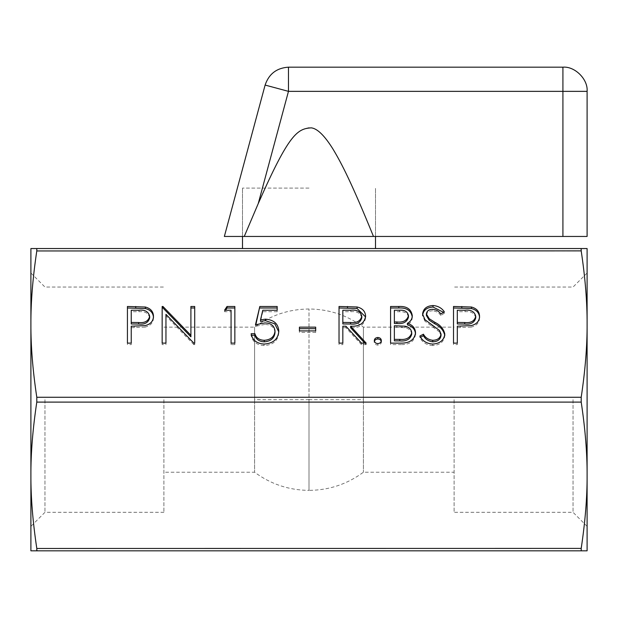 <?xml version="1.0" encoding="UTF-8"?>
<svg xmlns="http://www.w3.org/2000/svg" width="618" height="618" viewBox="0 0 618 618"><rect width="100%" height="100%" fill="white"/><g stroke="black" fill="none" stroke-linecap="round" stroke-linejoin="round"><path stroke-width="0.46" stroke-dasharray="3.09 2.32" d="M309 236.455L587.1 236.455L587.1 91.356C588.181 79.39 574.879 66.095 562.921 67.177L288.467 67.177C276.702 67.941 268.923 73.905 265.114 85.068L224.357 236.455L244.257 236.455L258.27 203.515C287.447 137.011 296.161 130.452 309 127.632C315.381 127.153 322.828 133.442 331.341 146.481C340.711 161.46 350.661 180.495 373.481 236.455M309 188.088L242.495 188.088L309 188.088M258.27 203.515L288.467 91.356L265.114 85.068M30.9 550.823L30.9 324.118C30.792 345.964 32.754 370.344 36.794 397.266L36.794 402.102C32.754 429.023 30.792 453.403 30.9 475.257C30.792 497.104 32.754 521.492 36.794 548.405L36.794 550.823M363.407 399.684L363.407 472.229L363.407 327.138L363.407 399.684L363.407 327.138L363.407 399.684L309 399.684L309 490.368C288.907 490.205 270.769 484.157 254.593 472.229L163.901 472.229M309 248.544L375.505 248.544L309 248.544M573.048 399.684L573.048 512.322L573.048 399.684M454.099 399.684L454.099 512.322L454.099 399.684M587.1 399.684L587.1 526.374L587.1 399.684M163.901 399.684L163.901 512.322L163.901 399.684M44.952 399.684L44.952 512.322L44.952 399.684M254.593 399.684L254.593 472.229L254.593 327.138L254.593 399.684L254.593 327.138L254.593 399.684L309 399.684L309 309L309 490.368C329.1 490.205 347.231 484.157 363.407 472.229L454.099 472.229M581.206 550.823L581.206 548.405C585.246 521.492 587.208 497.104 587.1 475.257L587.1 324.118C587.208 302.264 585.246 277.884 581.206 250.962L581.206 248.544M375.505 248.544L242.495 248.544M36.794 248.544L36.794 250.962C32.754 277.884 30.792 302.264 30.9 324.118L30.9 248.544M587.1 550.823L587.1 475.257C587.208 453.403 585.246 429.023 581.206 402.102L581.206 397.266C585.246 370.344 587.208 345.964 587.1 324.118L587.1 248.544M30.9 399.684L30.9 273.001L30.9 399.684M453.512 344.635L453.512 343.121L453.512 344.635L457.305 344.635L457.305 343.121L457.305 344.635M453.512 307.988L453.512 306.474M479.529 317.065L479.553 316.3M479.553 317.814C479.398 322.72 476.578 325.817 471.109 327.115L471.109 325.609M471.109 327.115L457.305 327.718L457.305 326.211M475.752 317.83C474.562 313.141 470.993 311.109 465.045 311.742L457.305 311.742L457.305 323.963M457.305 311.742L457.305 310.236M444.79 335.033L444.829 335.659C443.963 341.8 439.939 345.107 432.739 345.578L432.739 344.064M432.739 345.578C426.721 345.138 422.434 342.472 419.869 337.567L419.869 336.053M419.869 337.567L420.611 337.181M441.028 335.605L439.514 332.005L439.514 330.499M439.514 332.005L424.952 321.175L424.952 319.668M424.952 321.175L422.581 315.597L422.581 314.083M422.581 315.597L422.619 314.879M443.454 312.283L444.288 313.249L444.288 311.735M444.288 313.249L440.85 315.504L440.85 313.99M440.85 315.504C438.919 312.723 436.161 311.155 432.585 310.808L432.585 309.294M432.585 310.808C428.954 310.869 426.891 312.422 426.381 315.443M444.829 335.659L444.829 334.145M390.576 344.635L390.576 343.121L390.576 344.635L402.017 344.635L402.017 343.121M390.576 307.988L390.576 306.474M412.237 316.339L412.276 315.559M412.276 317.065C412.252 320.433 410.622 323.036 407.386 324.867M415.497 333.488L415.528 332.723M415.528 334.23C414.554 340.997 410.051 344.465 402.017 344.635M411.735 334.23C411.279 330.661 408.969 328.482 404.805 327.679L394.369 327.246L394.369 340.873M408.475 317.134C407.556 313.156 404.574 311.364 399.522 311.742L394.369 311.742L394.369 323.492M399.522 311.742L399.522 310.236M394.369 311.742L394.369 310.236M394.369 327.246L394.369 325.74M404.805 327.679L404.805 326.173M381.244 341.291L381.352 342.048C381.144 343.909 379.97 344.929 377.822 345.107C375.682 344.921 374.508 343.909 374.299 342.048L374.299 340.541M374.299 342.048L374.4 341.291M381.352 342.048L381.352 340.541M377.822 345.107L377.822 343.593M339.027 344.635L339.027 343.121L339.027 344.635L342.828 344.635L342.828 343.121L342.828 344.635M339.027 307.988L339.027 306.474M365.586 316.957L365.617 316.277M365.617 317.783C364.35 324.89 359.352 328.197 350.607 327.718M364.767 343.121L366.157 344.635L366.157 343.121M366.157 344.635L361.46 344.635L361.46 343.121M361.46 344.635L345.91 327.718L345.91 326.211M345.91 327.718L342.828 327.718L342.828 326.211M361.816 317.776C360.495 313.071 356.81 311.055 350.761 311.742L342.828 311.742L342.828 323.963M342.828 311.742L342.828 310.236M299.421 332.414L299.421 330.908L299.421 332.414L315.698 332.414L315.698 330.908L315.698 332.414M299.421 328.66L299.421 327.146M315.698 328.66L315.698 327.146M277.181 307.988L277.181 306.474M277.181 310.236L277.181 311.742L277.181 310.236M277.181 311.742L262.781 311.742L262.781 310.236M262.781 311.742L260.502 321.383M278.78 331.881L278.803 331.148M278.803 332.662C278.146 340.665 273.226 344.968 264.048 345.578L264.048 344.064M264.048 345.578C256.679 345.068 252.376 341.623 251.132 335.234L251.132 333.728M275.01 332.523C274.407 327.27 271.008 324.574 264.798 324.427L264.798 322.92M264.798 324.427L255.473 326.312L255.473 324.798M255.473 326.312L255.867 324.666M231.062 310.236L231.062 311.742L224.55 311.742L224.55 310.236M224.55 311.742L225.547 310.236M234.855 307.988L234.855 306.474M234.855 343.121L234.855 344.635L234.855 343.121M234.855 344.635L231.062 344.635L231.062 343.121L231.062 344.635M165.956 344.635L165.956 343.121L165.956 344.635L162.155 344.635L162.155 343.121L162.155 344.635M162.155 307.988L162.155 306.474M190.908 336.833L190.908 306.474M194.709 307.988L194.709 306.474M194.709 343.121L194.709 344.635L194.709 343.121M194.709 344.635L193.843 344.635L193.843 343.121M193.843 344.635L165.956 315.852L165.956 314.346M127.432 344.635L127.432 343.121L127.432 344.635L131.232 344.635L131.232 343.121L131.232 344.635M127.432 307.988L127.432 306.474M153.449 317.065L153.473 316.3M153.473 317.814C153.318 322.72 150.498 325.817 145.029 327.115L145.029 325.609M145.029 327.115L131.232 327.718L131.232 326.211M149.68 317.83C148.49 313.141 144.921 311.109 138.973 311.742L131.232 311.742L131.232 323.963M131.232 311.742L131.232 310.236M288.467 67.177L288.467 91.356L562.921 91.356L562.921 236.455M587.1 91.356L562.921 91.356L562.921 67.177M581.206 548.405L36.794 548.405M581.206 397.266L36.794 397.266M581.206 250.962L36.794 250.962M581.206 402.102L36.794 402.102M460.333 327.718L460.333 326.211M465.045 311.742L465.045 310.236M431.882 326.165L431.882 324.651M396.887 327.246L396.887 325.74M350.761 311.742L350.761 310.236M134.253 327.718L134.253 326.211M138.973 311.742L138.973 310.236M242.495 236.455L242.495 188.088L242.495 236.455M375.505 236.455L375.505 188.088L375.505 236.455M163.901 327.138L254.593 327.138C270.769 315.211 288.9 309.17 309 309C329.1 309.17 347.231 315.211 363.407 327.138L454.099 327.138M587.1 526.374L573.048 512.322L454.099 512.322M163.901 512.322L44.952 512.322L30.9 526.374M30.9 273.001L44.952 287.046L163.901 287.046M587.1 273.001L573.048 287.046L454.099 287.046"/><path stroke-width="0.93" d="M258.27 203.515C289.131 133.357 297.544 128.706 311.302 127.849C317.358 128.567 324.558 135.597 332.893 148.938C341.986 164.04 351.889 183.492 373.481 236.455L224.357 236.455L265.114 85.068L288.467 91.356L258.27 203.515L244.257 236.455L242.495 236.455L242.495 248.544L30.9 248.544L581.206 248.544L581.206 250.962C585.246 277.884 587.208 302.264 587.1 324.118C587.208 345.964 585.246 370.344 581.206 397.266L581.206 402.102C585.246 429.023 587.208 453.403 587.1 475.257C587.208 497.104 585.246 521.492 581.206 548.405L581.206 550.823L30.9 550.823L36.794 550.823L36.794 548.405C32.754 521.492 30.792 497.104 30.9 475.257C30.792 453.403 32.754 429.023 36.794 402.102L36.794 397.266C32.754 370.344 30.792 345.964 30.9 324.118C30.792 302.264 32.754 277.884 36.794 250.962L36.794 248.544M373.481 236.455L562.921 236.455L562.921 91.356L288.467 91.356L288.467 67.177L562.921 67.177C574.879 66.095 588.181 79.39 587.1 91.356L587.1 236.455L562.921 236.455M288.467 67.177C276.702 67.941 268.923 73.905 265.114 85.068M587.1 248.544L581.206 248.544L587.1 248.544L587.1 550.823L581.206 550.823L587.1 550.823M165.956 314.346L165.956 343.121L162.155 343.121L162.155 306.474L162.951 306.474L190.908 335.319L190.908 306.474L194.709 306.474L194.709 343.121L193.843 343.121L165.956 314.346M255.473 324.798L259.815 306.474L277.181 306.474L277.181 310.236L262.781 310.236L260.502 319.869L265.485 319.158C273.882 319.807 278.324 323.809 278.803 331.148C278.146 339.151 273.226 343.454 264.048 344.064C256.679 343.554 252.376 340.109 251.132 333.728L254.933 333.728C256.138 337.907 259.243 340.093 264.265 340.302C270.846 339.792 274.431 336.694 275.01 331.009C274.407 325.756 271.008 323.059 264.798 322.92L255.473 324.798M342.828 343.121L339.027 343.121L339.027 306.474L357.088 306.976C362.527 308.297 365.369 311.395 365.617 316.277C364.35 323.376 359.352 326.69 350.607 326.211L366.157 343.121L361.46 343.121L345.91 326.211L342.828 326.211L342.828 343.121L342.828 327.718M402.017 343.121L390.576 343.121L390.576 306.474L398.826 306.474C406.69 306.057 411.171 309.085 412.276 315.559C412.252 318.927 410.622 321.522 407.386 323.353C412.569 324.883 415.281 328.011 415.528 332.723C414.554 339.483 410.051 342.951 402.017 343.121M457.305 343.121L453.512 343.121L453.512 306.474L471.449 307.022C476.702 308.436 479.398 311.534 479.553 316.3C479.398 321.205 476.578 324.311 471.109 325.609L457.305 326.211L457.305 343.121L457.305 327.718M444.829 334.145C443.963 340.286 439.939 343.593 432.739 344.064C426.721 343.631 422.434 340.958 419.869 336.053L423.446 334.199C425.362 337.722 428.459 339.761 432.739 340.302C437.544 340.163 440.31 338.092 441.028 334.091L439.514 330.499L424.952 319.668L422.581 314.083C423.245 308.73 426.721 305.879 433.009 305.531C437.923 305.902 441.677 307.965 444.288 311.735L440.85 313.99C438.919 311.209 436.161 309.641 432.585 309.294C428.954 309.363 426.891 310.908 426.381 313.936L429.17 318.672L434.856 322.318C440.418 325.014 443.739 328.954 444.829 334.145M377.822 343.593C375.682 343.415 374.508 342.395 374.299 340.541C374.5 338.679 375.674 337.66 377.822 337.482C379.977 337.66 381.151 338.672 381.352 340.541C381.144 342.395 379.97 343.415 377.822 343.593M315.698 330.908L299.421 330.908L299.421 327.146L315.698 327.146L315.698 330.908L315.698 328.66L299.421 328.66L299.421 330.908M231.062 310.236L224.55 310.236L227.03 306.474L234.855 306.474L234.855 343.121L231.062 343.121L231.062 310.236M131.232 343.121L127.432 343.121L127.432 306.474L145.369 307.022C150.622 308.436 153.326 311.534 153.473 316.3C153.318 321.205 150.498 324.311 145.029 325.609L131.232 326.211L131.232 343.121L131.232 327.718M581.206 548.405L36.802 548.467M36.964 550.174L36.794 550.823L581.206 550.823M581.036 249.193L581.206 248.544L375.505 248.544L375.505 236.455M36.794 250.962L581.19 250.877M30.9 248.544L30.9 550.823M453.512 343.121L453.512 307.988L471.449 308.536L471.449 307.022M471.449 308.536C476.702 309.95 479.398 313.04 479.553 317.814M457.305 322.449L457.305 323.963L464.713 324.041C470.831 324.689 474.508 322.619 475.752 317.83L475.752 316.316C474.562 311.626 470.993 309.595 465.045 310.236L457.305 310.236L457.305 322.449L464.713 322.526C470.831 323.183 474.508 321.113 475.752 316.316M464.713 324.041L464.713 322.526M420.611 337.181L423.446 335.705L423.446 334.199M423.446 335.705C425.362 339.236 428.459 341.275 432.739 341.816L432.739 340.302M432.739 341.816C437.544 341.669 440.31 339.599 441.028 335.605L441.028 334.091M422.581 315.597C423.245 310.236 426.721 307.385 433.009 307.046L433.009 305.531M433.009 307.046L443.454 312.283M429.17 318.672L429.17 320.178L426.381 315.443L426.381 313.936M429.17 320.178L434.856 323.824L434.856 322.318M434.856 323.824C440.418 326.528 443.739 330.468 444.829 335.659M390.576 343.121L390.576 307.988L398.826 307.988C406.69 307.571 411.171 310.599 412.276 317.065M415.528 334.23C415.281 329.518 412.569 326.397 407.386 324.867L407.386 323.353M394.369 339.367L394.369 340.873L399.776 340.873C406.273 341.522 410.252 339.305 411.735 334.23L411.735 332.723C411.279 329.155 408.969 326.968 404.805 326.173L394.369 325.74L394.369 339.367L399.776 339.367C406.273 340.008 410.252 337.799 411.735 332.723M394.369 321.978L394.369 323.492L396.926 323.492C403.222 324.149 407.069 322.024 408.475 317.134L408.475 315.62C407.556 311.642 404.574 309.85 399.522 310.236L394.369 310.236L394.369 321.978L396.926 321.978C403.222 322.635 407.069 320.518 408.475 315.62M396.926 323.492L396.926 321.978M399.776 340.873L399.776 339.367M374.299 342.048C374.5 340.186 375.674 339.166 377.822 338.996L377.822 337.482M377.822 338.996C379.977 339.166 381.151 340.186 381.352 342.048M339.027 343.121L339.027 307.988L357.088 308.482L357.088 306.976M357.088 308.482L365.586 316.957M364.767 343.121L350.607 327.718L350.607 326.211M342.828 322.449L342.828 323.963L350.576 324.01C356.756 324.674 360.503 322.596 361.816 317.776L361.816 316.269C360.495 311.557 356.81 309.548 350.761 310.236L342.828 310.236L342.828 322.449L350.576 322.503C356.756 323.16 360.503 321.082 361.816 316.269M255.867 324.666L259.815 306.474M259.815 307.988L277.181 307.988L277.181 310.236M265.485 319.158L265.485 320.672L260.502 321.383L260.502 319.869M265.485 320.672L274.832 323.863L278.78 331.881M251.132 335.234L254.933 335.234L254.933 333.728M254.933 335.234C256.138 339.413 259.243 341.607 264.265 341.816L264.265 340.302M264.265 341.816C270.846 341.306 274.431 338.208 275.01 332.523L275.01 331.009M225.547 310.236L227.03 307.988L227.03 306.474M227.03 307.988L234.855 307.988L234.855 343.121M231.062 343.121L231.062 311.742M162.155 343.121L162.155 307.988L162.951 307.988L162.951 306.474M162.951 307.988L190.908 336.833L190.908 335.319M190.908 307.988L194.709 307.988L194.709 343.121M165.956 315.852L165.956 343.121M127.432 343.121L127.432 307.988L145.369 308.536L145.369 307.022M145.369 308.536C150.622 309.95 153.326 313.04 153.473 317.814M131.232 322.449L131.232 323.963L138.641 324.041C144.751 324.689 148.436 322.619 149.68 317.83L149.68 316.316C148.49 311.626 144.921 309.595 138.973 310.236L131.232 310.236L131.232 322.449L138.641 322.526C144.751 323.183 148.436 321.113 149.68 316.316M138.641 324.041L138.641 322.526M562.921 67.177L562.921 91.356L587.1 91.356M581.206 402.102L36.794 402.102M581.206 397.266L36.794 397.266M461.808 307.988L461.808 306.474M398.826 307.988L398.826 306.474M347.501 307.988L347.501 306.474M350.576 324.01L350.576 322.503M135.728 307.988L135.728 306.474"/></g></svg>

